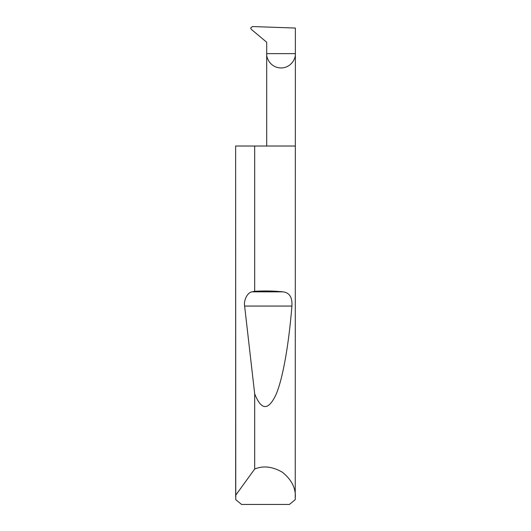 <?xml version="1.0" encoding="UTF-8"?>
<svg xmlns="http://www.w3.org/2000/svg" width="531" height="531" viewBox="0 0 531 531"><rect width="100%" height="100%" fill="white"/><g stroke="black" fill="none" stroke-linecap="round" stroke-linejoin="round"><path stroke-width="0.8" d="M266.695 146.025L266.695 53.631L295.369 53.631L295.369 28.05L252.411 26.55L250.645 28.03L251.282 29.318L266.695 42.254L266.695 53.631C266.117 57.826 270.418 67.776 281.032 67.968C291.645 67.776 295.946 57.826 295.369 53.631L295.236 499.671L289.422 504.45L241.578 504.45L235.764 499.671L235.631 146.025L235.671 495.29L254.688 469.039C263.263 465.448 272.496 466.517 282.373 472.232C291.273 479.374 295.608 487.584 295.369 496.883M254.688 291.28C264.697 290.722 274.102 290.908 282.917 291.844C289.448 292.568 292.448 297.307 291.917 306.062C288.904 343.119 283.129 378.178 275.947 394.719C268.354 410.788 261.272 410.496 254.688 393.849L244.618 306.062C243.523 300.075 247.638 292.256 252.099 291.844L254.688 291.28L254.688 146.025L295.369 146.025M254.688 469.039L254.688 393.849M235.631 496.883L235.671 495.29M254.688 146.025L235.671 146.025M252.099 291.844L282.917 291.844M244.618 306.062L291.917 306.062"/></g></svg>
